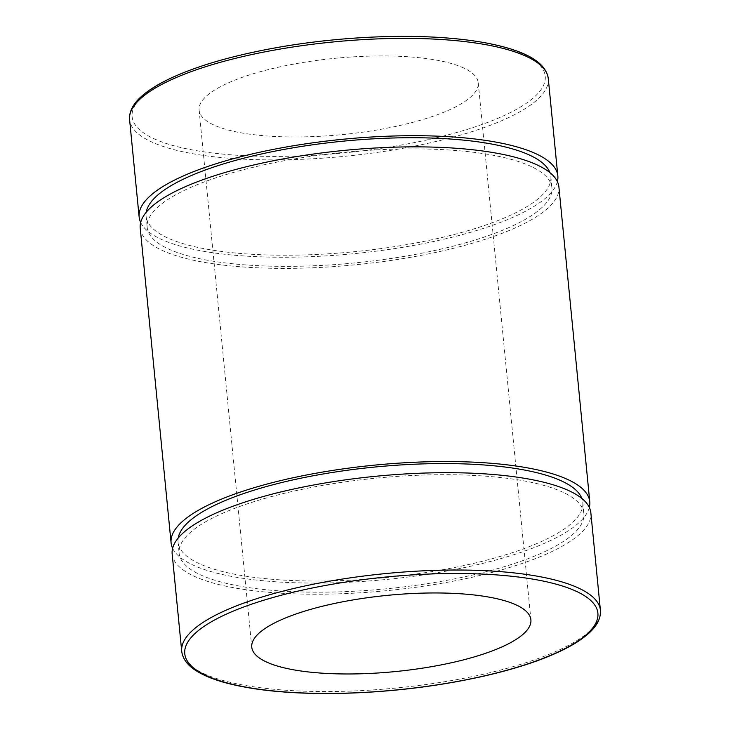 <?xml version="1.0" encoding="UTF-8"?>
<svg xmlns="http://www.w3.org/2000/svg" width="730" height="730" viewBox="0 0 730 730"><rect width="100%" height="100%" fill="white"/><g stroke="black" fill="none" stroke-linecap="round" stroke-linejoin="round"><path stroke-width="0.55" stroke-dasharray="3.65 2.74" d="M172.171 553.979A210.35 57.469 174.4 0 0 387.128 590.643A210.35 57.469 174.4 0 0 590.862 512.925M140.68 222.468A210.35 57.469 174.4 0 0 354.087 253.666A210.35 57.469 174.4 0 0 557.373 181.615M464.006 68.136A140.233 38.316 174.4 0 0 305.286 62.114A140.233 38.316 174.4 0 0 199.107 110.139A140.233 38.316 174.4 0 0 342.416 134.585A140.233 38.316 174.4 0 0 478.232 82.764A140.233 38.316 174.4 0 0 464.006 68.136M146.255 212.211A203.341 55.553 174.4 0 0 146.109 216.317A203.341 55.553 174.4 0 0 353.904 251.759A203.341 55.553 174.4 0 0 550.849 176.633A203.341 55.553 174.4 0 0 549.909 172.636M531.312 166.559A203.341 55.553 174.4 0 0 301.161 157.826A203.341 55.553 174.4 0 0 147.204 227.459A203.341 55.553 174.4 0 0 354.99 262.9A203.341 55.553 174.4 0 0 551.944 187.774A203.341 55.553 174.4 0 0 531.312 166.559M140.224 228.143A210.35 57.469 174.4 0 0 355.181 264.808A210.35 57.469 174.4 0 0 558.915 187.09M172.627 548.303A210.35 57.469 174.4 0 0 386.033 579.501A210.35 57.469 174.4 0 0 589.32 507.45M178.211 538.046A203.341 55.553 174.4 0 0 178.056 542.153A203.341 55.553 174.4 0 0 385.851 577.594A203.341 55.553 174.4 0 0 582.795 502.468A203.341 55.553 174.4 0 0 581.856 498.462M563.259 492.394A203.341 55.553 174.4 0 0 333.108 483.661A203.341 55.553 174.4 0 0 179.151 553.294A203.341 55.553 174.4 0 0 386.946 588.736A203.341 55.553 174.4 0 0 583.89 513.61A203.341 55.553 174.4 0 0 563.259 492.394M181.715 651.306A210.35 57.469 174.4 0 0 483.324 674.237A210.35 57.469 174.4 0 0 600.407 610.253M548.285 78.612A210.35 57.469 -5.6 0 1 431.193 142.587A210.35 57.469 -5.6 0 1 129.593 119.665M429.696 139.33A207.548 56.703 174.4 0 0 453.804 38.717A207.548 56.703 174.4 0 0 132.513 111.307A207.548 56.703 174.4 0 0 429.696 139.33M146.109 216.317L147.204 227.459M550.849 176.633L551.944 187.774M178.056 542.153L179.151 553.294M582.795 502.468L583.89 513.61M199.107 110.139L251.768 647.154M478.232 82.764L530.892 619.788"/><path stroke-width="1.09" d="M600.407 610.253L590.862 512.925A210.35 57.469 174.4 0 0 569.528 490.971A210.35 57.469 174.4 0 0 331.438 481.946A210.35 57.469 174.4 0 0 172.171 553.979L181.715 651.306C182.746 659.309 188.157 666.143 197.939 671.837C205.285 676.172 214.766 679.904 226.4 683.024C254.588 690.416 290.485 693.911 334.103 693.5C385.267 692.724 434.797 687.021 482.712 676.391C516.721 668.662 544.27 659.445 565.348 648.733C574.966 643.805 582.686 638.732 588.517 633.512C596.994 626.039 600.954 618.292 600.407 610.253A210.35 57.469 174.4 0 0 579.072 588.307A210.35 57.469 174.4 0 0 340.983 579.273A210.35 57.469 174.4 0 0 181.715 651.306M516.667 605.152A140.233 38.316 174.4 0 0 357.937 599.129A140.233 38.316 174.4 0 0 251.768 647.154A140.233 38.316 174.4 0 0 395.067 671.6A140.233 38.316 174.4 0 0 530.892 619.788A140.233 38.316 174.4 0 0 516.667 605.152M557.373 181.615A210.35 57.469 174.4 0 0 557.83 175.948A210.35 57.469 174.4 0 0 536.486 153.993A210.35 57.469 174.4 0 0 298.397 144.96A210.35 57.469 174.4 0 0 139.138 217.002A210.35 57.469 174.4 0 0 140.68 222.468M549.909 172.636A203.341 55.553 174.4 0 0 530.217 155.408A203.341 55.553 174.4 0 0 307.303 145.571A203.341 55.553 174.4 0 0 146.255 212.211M589.32 507.45A210.35 57.469 174.4 0 0 589.776 501.784L558.915 187.09A210.35 57.469 174.4 0 0 537.572 165.135A210.35 57.469 174.4 0 0 299.492 156.111A210.35 57.469 174.4 0 0 140.224 228.143L171.085 542.828A210.35 57.469 174.4 0 0 172.627 548.303M589.776 501.784A210.35 57.469 174.4 0 0 568.433 479.829A210.35 57.469 174.4 0 0 330.343 470.795A210.35 57.469 174.4 0 0 171.085 542.828M581.856 498.462A203.341 55.553 174.4 0 0 562.164 481.243A203.341 55.553 174.4 0 0 339.249 471.407A203.341 55.553 174.4 0 0 178.211 538.046M482.357 676.345A207.548 56.703 -5.6 0 1 185.164 648.322A207.548 56.703 -5.6 0 1 506.456 575.733A207.548 56.703 -5.6 0 1 482.357 676.345M548.285 78.612C546.378 64.906 531.522 54.349 503.709 46.93C487.631 42.623 468.386 39.612 445.966 37.905C394.09 33.863 328.181 37.924 270.885 48.682C228.016 56.748 193.477 67.142 167.261 79.871C156.457 85.191 147.871 90.693 141.52 96.378C133.024 103.861 129.046 111.617 129.593 119.665A210.35 57.469 -5.6 0 1 288.852 47.633A210.35 57.469 -5.6 0 1 526.941 56.666A210.35 57.469 -5.6 0 1 548.285 78.612L557.83 175.948M129.593 119.665L139.138 217.002"/></g></svg>
